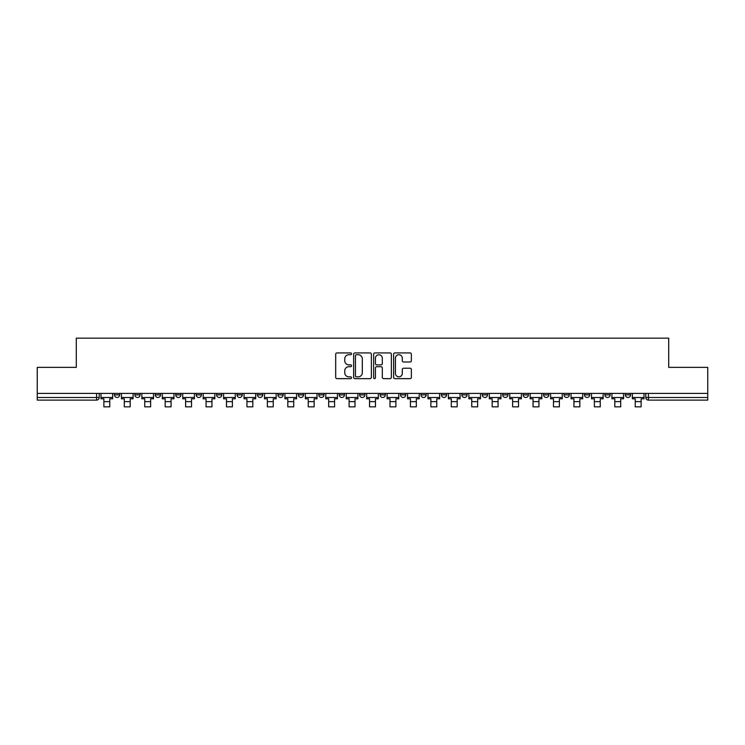 <?xml version="1.0" encoding="UTF-8"?>
<svg xmlns="http://www.w3.org/2000/svg" width="745" height="745" viewBox="0 0 745 745"><rect width="100%" height="100%" fill="white"/><g stroke="black" fill="none" stroke-linecap="round" stroke-linejoin="round"><path stroke-width="1.12" d="M351.538 353.828A0.903 0.903 0 0 0 350.644 352.925L336.973 352.925A1.285 1.285 0 0 0 335.688 354.21L335.688 377.361A1.285 1.285 0 0 0 336.973 378.646L350.644 378.646A0.903 0.903 0 0 0 351.538 377.743A0.903 0.903 0 0 0 350.644 376.849L348.874 376.849A4.116 4.116 0 0 1 344.758 372.733L344.758 370.805A4.116 4.116 0 0 1 348.874 366.689L350.644 366.689A0.903 0.903 0 0 0 351.538 365.786A0.903 0.903 0 0 0 350.644 364.882L348.874 364.882A4.116 4.116 0 0 1 344.758 360.766L344.758 358.839A4.116 4.116 0 0 1 348.874 354.722L350.644 354.722A0.903 0.903 0 0 0 351.538 353.828M625.344 394.869L625.344 393.425L625.344 394.869A2.617 2.617 0 0 0 627.97 397.485A2.617 2.617 0 0 1 625.344 394.869L630.587 394.869A2.617 2.617 0 0 1 627.97 397.485A2.617 2.617 0 0 0 630.587 394.869L630.587 393.425M604.912 393.425L604.912 394.869L610.146 394.869A2.617 2.617 0 0 1 607.529 397.485A2.617 2.617 0 0 1 604.912 394.869L604.912 393.425M523.158 394.869L523.158 393.425L523.158 394.869A2.617 2.617 0 0 0 525.784 397.485A2.617 2.617 0 0 1 523.158 394.869L528.401 394.869A2.617 2.617 0 0 1 525.784 397.485A2.617 2.617 0 0 0 528.401 394.869L528.401 393.425L528.401 394.869M339.226 393.425L339.226 394.869L344.46 394.869A2.617 2.617 0 0 1 341.843 397.485A2.617 2.617 0 0 1 339.226 394.869L339.226 393.425M277.913 393.425L277.913 394.869L283.156 394.869A2.617 2.617 0 0 1 280.53 397.485A2.617 2.617 0 0 1 277.913 394.869L277.913 393.425M237.04 393.425L237.04 394.869L242.274 394.869A2.617 2.617 0 0 1 239.657 397.485A2.617 2.617 0 0 1 237.04 394.869L237.04 393.425M216.599 393.425L216.599 394.869L221.842 394.869A2.617 2.617 0 0 1 219.216 397.485A2.617 2.617 0 0 1 216.599 394.869L216.599 393.425M175.727 393.425L175.727 394.869L180.97 394.869A2.617 2.617 0 0 1 178.344 397.485A2.617 2.617 0 0 1 175.727 394.869L175.727 393.425M410.085 361.996A1.285 1.285 0 0 0 411.37 360.71L411.37 354.21A1.285 1.285 0 0 0 410.085 352.925L394.906 352.925A1.285 1.285 0 0 0 393.621 354.21L393.621 377.361A1.285 1.285 0 0 0 394.906 378.646L410.085 378.646A1.285 1.285 0 0 0 411.37 377.361L411.37 369.511A1.285 1.285 0 0 0 410.085 368.226L403.585 368.226A1.285 1.285 0 0 0 402.3 369.511L402.3 373.403A3.436 3.436 0 0 1 398.864 376.849A3.436 3.436 0 0 1 395.418 373.403L395.418 358.168A3.436 3.436 0 0 1 398.864 354.722A3.436 3.436 0 0 1 402.3 358.168L402.3 360.71A1.285 1.285 0 0 0 403.585 361.996L410.085 361.996M37.25 393.425L37.25 367.36L76.288 367.36L76.288 338.146L668.712 338.146L668.712 367.36L707.75 367.36L707.75 393.425L37.25 393.425L37.25 397.485L99.215 397.485L99.215 393.425L99.215 397.485A2.617 2.617 0 0 1 96.599 400.112L37.25 400.112L37.25 397.485M371.373 354.21A1.285 1.285 0 0 0 370.088 352.925L354.918 352.925A1.285 1.285 0 0 0 353.633 354.21L353.633 377.361A1.285 1.285 0 0 0 354.918 378.646L370.088 378.646A1.285 1.285 0 0 0 371.373 377.361L371.373 354.21M374.912 352.925L390.082 352.925A1.285 1.285 0 0 1 391.367 354.21L391.367 377.361A1.285 1.285 0 0 1 390.082 378.646L383.591 378.646A1.285 1.285 0 0 1 382.306 377.361L382.306 367.974A1.285 1.285 0 0 0 381.021 366.689L376.709 366.689A1.285 1.285 0 0 0 375.424 367.974L375.424 377.743A0.903 0.903 0 0 1 374.521 378.646A0.903 0.903 0 0 1 373.627 377.743L373.627 354.21A1.285 1.285 0 0 1 374.912 352.925M645.785 393.425L645.785 397.485L707.75 397.485L707.75 400.112L648.401 400.112A2.617 2.617 0 0 1 645.785 397.485L645.785 393.425M707.75 393.425L707.75 397.485M610.146 393.425L610.146 394.869L610.146 393.425M584.471 393.425L584.471 394.869L589.714 394.869L589.714 393.425L589.714 394.869A2.617 2.617 0 0 1 587.088 397.485A2.617 2.617 0 0 1 584.471 394.869A2.617 2.617 0 0 0 587.088 397.485M569.273 393.425L569.273 394.869A2.617 2.617 0 0 1 566.656 397.485A2.617 2.617 0 0 1 564.03 394.869L569.273 394.869M564.03 393.425L564.03 394.869M543.599 393.425L543.599 394.869L548.841 394.869L548.841 393.425L548.841 394.869A2.617 2.617 0 0 1 546.215 397.485A2.617 2.617 0 0 1 543.599 394.869A2.617 2.617 0 0 0 546.215 397.485M502.726 393.425L502.726 394.869L507.96 394.869L507.96 393.425L507.96 394.869A2.617 2.617 0 0 1 505.343 397.485A2.617 2.617 0 0 1 502.726 394.869A2.617 2.617 0 0 0 505.343 397.485M487.528 394.869L487.528 393.425L487.528 394.869A2.617 2.617 0 0 1 484.902 397.485A2.617 2.617 0 0 1 482.285 394.869L487.528 394.869A2.617 2.617 0 0 1 484.902 397.485M482.285 393.425L482.285 394.869M467.087 393.425L467.087 394.869A2.617 2.617 0 0 1 464.47 397.485A2.617 2.617 0 0 1 461.844 394.869L467.087 394.869A2.617 2.617 0 0 1 464.47 397.485M461.844 393.425L461.844 394.869M446.646 393.425L446.646 394.869A2.617 2.617 0 0 1 444.029 397.485A2.617 2.617 0 0 1 441.413 394.869L446.646 394.869M441.413 393.425L441.413 394.869M426.215 393.425L426.215 394.869A2.617 2.617 0 0 1 423.598 397.485A2.617 2.617 0 0 1 420.972 394.869L426.215 394.869M420.972 393.425L420.972 394.869M405.774 393.425L405.774 394.869A2.617 2.617 0 0 1 403.157 397.485A2.617 2.617 0 0 1 400.54 394.869L405.774 394.869M400.54 393.425L400.54 394.869M385.342 393.425L385.342 394.869A2.617 2.617 0 0 1 382.716 397.485A2.617 2.617 0 0 1 380.099 394.869A2.617 2.617 0 0 0 382.716 397.485M380.099 393.425L380.099 394.869L385.342 394.869M364.901 393.425L364.901 394.869A2.617 2.617 0 0 1 362.284 397.485A2.617 2.617 0 0 1 359.658 394.869A2.617 2.617 0 0 0 362.284 397.485M359.658 393.425L359.658 394.869L364.901 394.869M344.46 393.425L344.46 394.869A2.617 2.617 0 0 1 341.843 397.485M324.028 393.425L324.028 394.869A2.617 2.617 0 0 1 321.402 397.485A2.617 2.617 0 0 1 318.786 394.869L324.028 394.869M318.786 393.425L318.786 394.869M303.588 393.425L303.588 394.869A2.617 2.617 0 0 1 300.971 397.485A2.617 2.617 0 0 1 298.354 394.869L303.588 394.869L303.588 393.425M298.354 393.425L298.354 394.869M283.156 393.425L283.156 394.869M262.715 393.425L262.715 394.869A2.617 2.617 0 0 1 260.098 397.485A2.617 2.617 0 0 1 257.472 394.869L262.715 394.869L262.715 393.425M257.472 393.425L257.472 394.869M242.274 393.425L242.274 394.869L242.274 393.425M221.842 394.869L221.842 393.425L221.842 394.869A2.617 2.617 0 0 1 219.216 397.485M201.401 393.425L201.401 394.869A2.617 2.617 0 0 1 198.785 397.485A2.617 2.617 0 0 1 196.159 394.869A2.617 2.617 0 0 0 198.785 397.485A2.617 2.617 0 0 0 201.401 394.869L201.401 393.425M196.159 393.425L196.159 394.869L201.401 394.869M180.97 393.425L180.97 394.869M160.529 393.425L160.529 394.869A2.617 2.617 0 0 1 157.912 397.485A2.617 2.617 0 0 1 155.286 394.869A2.617 2.617 0 0 0 157.912 397.485A2.617 2.617 0 0 0 160.529 394.869L155.286 394.869L155.286 393.425M134.854 393.425L134.854 394.869L140.088 394.869L140.088 393.425L140.088 394.869A2.617 2.617 0 0 1 137.471 397.485A2.617 2.617 0 0 1 134.854 394.869A2.617 2.617 0 0 0 137.471 397.485M114.413 393.425L114.413 394.869L119.656 394.869L119.656 393.425L119.656 394.869A2.617 2.617 0 0 1 117.03 397.485A2.617 2.617 0 0 1 114.413 394.869A2.617 2.617 0 0 0 117.03 397.485M96.599 393.425L96.599 400.112A2.617 2.617 0 0 0 99.215 397.485M356.334 354.722A0.903 0.903 0 0 0 355.43 355.626L355.43 375.946A0.903 0.903 0 0 0 356.334 376.849L358.196 376.849A4.116 4.116 0 0 0 362.312 372.733L362.312 358.839A4.116 4.116 0 0 0 358.196 354.722L356.334 354.722M382.306 358.233A3.436 3.436 0 0 0 378.87 354.788A3.436 3.436 0 0 0 375.424 358.233L375.424 363.597A1.285 1.285 0 0 0 376.709 364.882L381.021 364.882A1.285 1.285 0 0 0 382.306 363.597L382.306 358.233M100.985 397.485L112.644 397.485L112.644 398.798L109.766 398.798L109.766 406.854L103.872 406.854L103.872 398.798L100.985 398.798L100.985 393.425M112.644 397.485L112.644 393.425M121.426 397.485L133.085 397.485L133.085 398.798L130.198 398.798L130.198 406.854L124.303 406.854L124.303 398.798L121.426 398.798L121.426 393.425M133.085 397.485L133.085 393.425M141.857 397.485L153.517 397.485L153.517 398.798L150.639 398.798L150.639 406.854L144.744 406.854L144.744 398.798L141.857 398.798L141.857 393.425M153.517 397.485L153.517 393.425M162.298 397.485L173.958 397.485L173.958 398.798L171.071 398.798L171.071 406.854L165.176 406.854L165.176 398.798L162.298 398.798L162.298 393.425M173.958 397.485L173.958 393.425M182.739 397.485L194.398 397.485L194.398 398.798L191.512 398.798L191.512 406.854L185.617 406.854L185.617 398.798L182.739 398.798L182.739 393.425M194.398 397.485L194.398 393.425M203.171 397.485L214.83 397.485L214.83 398.798L211.952 398.798L211.952 406.854L206.058 406.854L206.058 398.798L203.171 398.798L203.171 393.425M214.83 397.485L214.83 393.425M223.612 397.485L235.271 397.485L235.271 398.798L232.384 398.798L232.384 406.854L226.489 406.854L226.489 398.798L223.612 398.798L223.612 393.425M235.271 397.485L235.271 393.425M244.043 397.485L255.703 397.485L255.703 398.798L252.825 398.798L252.825 406.854L246.93 406.854L246.93 398.798L244.043 398.798L244.043 393.425M255.703 397.485L255.703 393.425M264.484 397.485L276.144 397.485L276.144 398.798L273.257 398.798L273.257 406.854L267.362 406.854L267.362 398.798L264.484 398.798L264.484 393.425M276.144 397.485L276.144 393.425M284.925 397.485L296.585 397.485L296.585 398.798L293.698 398.798L293.698 406.854L287.803 406.854L287.803 398.798L284.925 398.798L284.925 393.425M296.585 397.485L296.585 393.425M305.357 397.485L317.016 397.485L317.016 398.798L314.139 398.798L314.139 406.854L308.244 406.854L308.244 398.798L305.357 398.798L305.357 393.425M317.016 397.485L317.016 393.425M325.798 397.485L337.457 397.485L337.457 398.798L334.57 398.798L334.57 406.854L328.675 406.854L328.675 398.798L325.798 398.798L325.798 393.425M337.457 397.485L337.457 393.425M346.229 397.485L357.889 397.485L357.889 398.798L355.011 398.798L355.011 406.854L349.116 406.854L349.116 398.798L346.229 398.798L346.229 393.425M357.889 397.485L357.889 393.425M366.67 397.485L378.33 397.485L378.33 398.798L375.452 398.798L375.452 406.854L369.548 406.854L369.548 398.798L366.67 398.798L366.67 393.425M378.33 397.485L378.33 393.425M387.111 397.485L398.771 397.485L398.771 398.798L395.884 398.798L395.884 406.854L389.989 406.854L389.989 398.798L387.111 398.798L387.111 393.425M398.771 397.485L398.771 393.425M407.543 397.485L419.202 397.485L419.202 398.798L416.325 398.798L416.325 406.854L410.43 406.854L410.43 398.798L407.543 398.798L407.543 393.425M419.202 397.485L419.202 393.425M427.984 397.485L439.643 397.485L439.643 398.798L436.756 398.798L436.756 406.854L430.861 406.854L430.861 398.798L427.984 398.798L427.984 393.425M439.643 397.485L439.643 393.425M448.416 397.485L460.075 397.485L460.075 398.798L457.197 398.798L457.197 406.854L451.302 406.854L451.302 398.798L448.416 398.798L448.416 393.425M460.075 397.485L460.075 393.425M468.856 397.485L480.516 397.485L480.516 398.798L477.638 398.798L477.638 406.854L471.743 406.854L471.743 398.798L468.856 398.798L468.856 393.425M480.516 397.485L480.516 393.425M489.297 397.485L500.957 397.485L500.957 398.798L498.07 398.798L498.07 406.854L492.175 406.854L492.175 398.798L489.297 398.798L489.297 393.425M500.957 397.485L500.957 393.425M509.729 397.485L521.388 397.485L521.388 398.798L518.511 398.798L518.511 406.854L512.616 406.854L512.616 398.798L509.729 398.798L509.729 393.425M521.388 397.485L521.388 393.425M530.17 397.485L541.829 397.485L541.829 398.798L538.942 398.798L538.942 406.854L533.048 406.854L533.048 398.798L530.17 398.798L530.17 393.425M541.829 397.485L541.829 393.425M550.602 397.485L562.261 397.485L562.261 398.798L559.383 398.798L559.383 406.854L553.488 406.854L553.488 398.798L550.602 398.798L550.602 393.425M562.261 397.485L562.261 393.425M571.043 397.485L582.702 397.485L582.702 398.798L579.824 398.798L579.824 406.854L573.929 406.854L573.929 398.798L571.043 398.798L571.043 393.425M582.702 397.485L582.702 393.425M591.483 397.485L603.143 397.485L603.143 398.798L600.256 398.798L600.256 406.854L594.361 406.854L594.361 398.798L591.483 398.798L591.483 393.425M603.143 397.485L603.143 393.425M611.915 397.485L623.574 397.485L623.574 398.798L620.697 398.798L620.697 406.854L614.802 406.854L614.802 398.798L611.915 398.798L611.915 393.425M623.574 397.485L623.574 393.425M632.356 397.485L644.015 397.485L644.015 398.798L641.128 398.798L641.128 406.854L635.234 406.854L635.234 398.798L632.356 398.798L632.356 393.425M644.015 397.485L644.015 393.425M648.401 393.425L648.401 400.112M103.872 401.62L109.766 401.62M124.303 401.62L130.198 401.62M144.744 401.62L150.639 401.62M165.176 401.62L171.071 401.62M185.617 401.62L191.512 401.62M206.058 401.62L211.952 401.62M226.489 401.62L232.384 401.62M246.93 401.62L252.825 401.62M267.362 401.62L273.257 401.62M287.803 401.62L293.698 401.62M308.244 401.62L314.139 401.62M328.675 401.62L334.57 401.62M349.116 401.62L355.011 401.62M369.548 401.62L375.452 401.62M389.989 401.62L395.884 401.62M410.43 401.62L416.325 401.62M430.861 401.62L436.756 401.62M451.302 401.62L457.197 401.62M471.743 401.62L477.638 401.62M492.175 401.62L498.07 401.62M512.616 401.62L518.511 401.62M533.048 401.62L538.942 401.62M553.488 401.62L559.383 401.62M573.929 401.62L579.824 401.62M594.361 401.62L600.256 401.62M614.802 401.62L620.697 401.62M635.234 401.62L641.128 401.62"/></g></svg>
